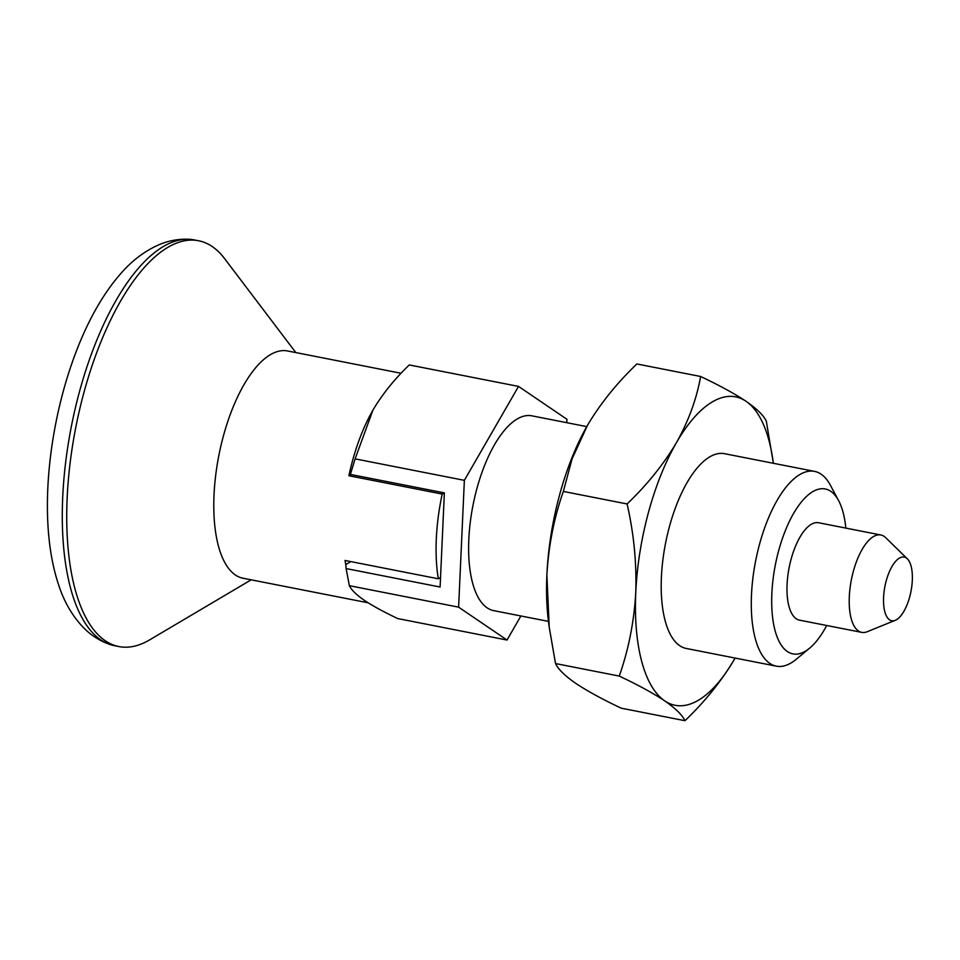 <?xml version="1.0" encoding="UTF-8"?>
<svg xmlns="http://www.w3.org/2000/svg" width="960" height="960" viewBox="0 0 960 960"><rect width="100%" height="100%" fill="white"/><g stroke="black" fill="none" stroke-linecap="round" stroke-linejoin="round"><path stroke-width="1.44" d="M636.864 363.96C616.812 383.196 600.372 403.62 587.532 425.232L572.076 458.868L563.352 491.436L627.096 503.964C647.148 484.74 663.588 464.316 676.416 442.704C688.608 420.9 696.672 398.832 700.608 376.488L636.864 363.96M776.292 666.156L686.22 648.456A99.252 40.572 -78.9 0 1 662.82 560.388A99.252 40.572 -78.9 0 1 709.632 456.936A99.252 40.572 -78.9 0 1 724.5 453.684L814.572 471.384A99.252 40.572 101.1 0 0 755.628 560.952A99.252 40.572 101.1 0 0 776.292 666.156A99.252 40.572 101.1 0 0 791.16 662.904A99.252 40.572 101.1 0 0 796.14 659.352L809.664 648.144A84.036 34.344 101.1 0 0 826.692 625.488M700.608 376.488C719.376 385.356 734.52 393.624 746.028 401.28C756.888 408.816 763.644 415.44 766.308 421.128L773.364 463.284A157.152 64.236 101.1 0 0 746.028 401.28A157.152 64.236 101.1 0 0 676.416 442.704A157.152 64.236 101.1 0 0 635.76 592.488A157.152 64.236 101.1 0 0 664.692 700.86A157.152 64.236 101.1 0 0 734.304 659.436A157.152 64.236 101.1 0 0 735.084 658.068M520.896 615.972L507.024 640.044L458.616 607.152L464.364 480.336L518.532 386.412L566.952 419.292L566.796 422.688M507.024 640.044L397.776 618.576C383.94 612.036 372.78 605.952 364.308 600.312C356.304 594.756 351.324 589.872 349.356 585.684L346.104 568.56L440.1 587.028L444.372 492.888L350.388 474.42L355.116 458.868L372.936 410.088A115.8 47.328 101.1 0 0 372.336 411.156A115.8 47.328 101.1 0 0 350.064 470.448A115.8 47.328 101.1 0 0 348.876 475.74L442.2 494.076L444.228 492.864M458.616 607.152L349.356 585.684M464.364 480.336L355.116 458.868M587.532 425.232A157.152 64.236 101.1 0 0 586.704 426.684A157.152 64.236 101.1 0 0 546.876 575.028C548.58 545.592 554.076 517.728 563.352 491.436M555.528 663.552C558.204 669.252 564.972 675.864 575.808 683.4C587.352 691.068 602.484 699.336 621.228 708.18L684.972 720.708C682.296 715.008 675.54 708.384 664.692 700.86C653.16 693.192 638.016 684.924 619.272 676.08L555.528 663.552L549.228 627.288L546.876 575.028A157.152 64.236 101.1 0 0 548.46 621.312L549.228 627.288M734.304 659.436C721.428 681.108 704.988 701.532 684.972 720.708M619.272 676.08C628.62 649.44 634.116 621.576 635.76 592.488C636.72 562.908 633.84 533.4 627.096 503.964M845.832 528.096A84.036 34.344 101.1 0 0 838.644 500.688L830.364 485.196A99.252 40.572 101.1 0 0 814.572 471.384M896.544 619.68A32.436 13.26 101.1 0 0 911.22 590.04A32.436 13.26 101.1 0 0 907.344 558.828A32.436 13.26 101.1 0 0 884.928 586.356A32.436 13.26 101.1 0 0 895.26 620.316A32.436 13.26 101.1 0 0 896.544 619.68M907.344 558.828L885.672 537.648A49.632 20.28 101.1 0 0 880.848 534.984A49.632 20.28 101.1 0 0 851.376 579.768A49.632 20.28 101.1 0 0 861.708 632.364A49.632 20.28 101.1 0 0 867.18 631.728L895.26 620.316M880.848 534.984L818.628 522.756A49.632 20.28 101.1 0 0 789.156 567.54A49.632 20.28 101.1 0 0 799.488 620.148L861.708 632.364M838.644 500.688A84.036 34.344 101.1 0 0 776.328 560.172A84.036 34.344 101.1 0 0 805.44 651.144A84.036 34.344 101.1 0 0 809.664 648.144M401.1 373.272L287.616 350.964A115.8 47.328 101.1 0 0 218.856 455.46A115.8 47.328 101.1 0 0 242.964 578.208L368.148 602.808M442.2 494.076A115.8 47.328 -78.9 0 0 438.348 578.796L345.024 560.46A115.8 47.328 101.1 0 0 345.792 564.576L350.808 561.6M295.824 352.584L224.58 258.6A206.772 84.516 101.1 0 0 198.6 240.756A206.772 84.516 101.1 0 0 75.792 427.356A206.772 84.516 101.1 0 0 118.848 646.548A206.772 84.516 101.1 0 0 149.664 639.864A206.772 84.516 101.1 0 0 149.82 639.768M198.6 240.756L194.148 239.88A206.772 84.516 101.1 0 0 189.6 239.292A206.772 84.516 101.1 0 0 71.352 426.48A206.772 84.516 101.1 0 0 109.968 644.496A206.772 84.516 101.1 0 0 114.408 645.672L118.848 646.548M189.6 239.292C178.896 238.752 168.648 240.576 158.88 244.776C144.204 251.268 131.124 261.312 119.628 274.908C110.412 285.6 101.928 298.068 94.164 312.312A190.236 77.76 101.1 0 0 49.272 540.78C51.06 556.908 54.204 571.656 58.68 585.048C64.176 601.98 72.492 616.236 83.616 627.792C91.068 635.376 99.852 640.944 109.968 644.496M518.532 386.412L409.284 364.944C394.536 379.068 382.428 394.116 372.936 410.088M586.752 426.612L531.912 415.836A99.252 40.572 101.1 0 0 472.968 505.404A99.252 40.572 101.1 0 0 493.644 610.62L548.472 621.396M350.388 474.42L350.064 470.448M438.348 578.796L440.532 577.5M348.876 475.74L350.904 474.528M345.792 564.576L346.104 568.56M251.16 579.828L149.664 639.864"/></g></svg>
